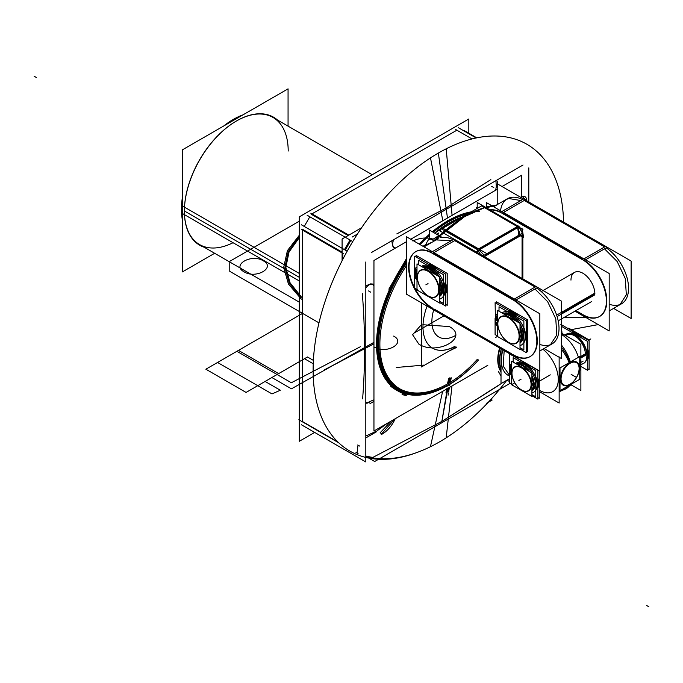 <?xml version="1.0" encoding="UTF-8"?>
<svg xmlns="http://www.w3.org/2000/svg" width="683" height="683" viewBox="0 0 683 683"><rect width="100%" height="100%" fill="white"/><g stroke="black" fill="none" stroke-linecap="round" stroke-linejoin="round"><path stroke-width="1.02" d="M288.064 126.133L288.064 88.841L182.352 149.867L182.352 271.928L214.658 253.282M406.496 241.688L373.951 260.488L373.951 431.016L487.824 365.268M410.765 239.229L497.77 188.995M502.039 186.536L521.633 175.224L521.633 197.848M447.604 385.212A100.41 57.97 -60 0 1 380.149 367.104A100.41 57.97 -60 0 1 406.496 260.257A100.41 57.97 -60 0 0 380.149 367.104A100.41 57.97 -60 0 0 447.604 385.212A100.41 57.97 -60 0 1 380.149 367.104A100.41 57.97 -60 0 1 406.496 260.257A100.41 57.97 120 0 0 380.149 367.104A100.41 57.97 120 0 0 447.604 385.212A100.41 57.97 -60 0 1 380.149 367.104A100.41 57.97 -60 0 1 406.496 260.257A100.41 57.97 120 0 0 377.289 353.563A100.41 57.97 120 0 0 421.3 394.475M425.697 237.957A100.41 57.97 -60 0 1 429.394 234.551A100.41 57.97 120 0 0 425.697 237.957A100.41 57.97 -60 0 1 429.394 234.551A100.41 57.97 -60 0 0 425.697 237.957A100.41 57.97 -60 0 1 429.394 234.551M447.792 221.13A100.41 57.97 -60 0 0 432.51 231.87A100.41 57.97 -60 0 1 447.792 221.13A100.41 57.97 120 0 0 432.51 231.87A100.41 57.97 -60 0 1 447.792 221.13A100.41 57.97 120 0 0 432.51 231.87A100.41 57.97 -60 0 1 470.365 212.353A100.41 57.97 120 0 0 447.792 221.13A100.41 57.97 120 0 1 479.697 211.457M447.792 222.154A99.163 57.252 120 0 0 433.253 232.305A99.163 57.252 -60 0 1 447.792 222.154A99.163 57.252 120 0 0 433.253 232.305A99.163 57.252 -60 0 1 447.792 222.154A99.163 57.252 -60 0 0 433.253 232.305A99.163 57.252 -60 0 1 467.411 214.061M429.394 235.609A99.163 57.252 -60 0 0 426.815 237.974A99.163 57.252 -60 0 1 429.394 235.609A99.163 57.252 120 0 0 426.815 237.974A99.163 57.252 -60 0 1 429.394 235.609A99.163 57.252 120 0 0 426.815 237.974A99.163 57.252 -60 0 1 429.394 235.609A99.189 57.261 120 0 0 426.79 237.966M406.496 261.521A99.163 57.252 -60 0 0 389.873 382.19A99.163 57.252 -60 0 1 406.496 261.521A99.163 57.252 120 0 0 389.873 382.19A99.163 57.252 -60 0 1 406.496 261.521A99.163 57.252 120 0 0 389.873 382.19A99.163 57.252 -60 0 1 406.496 261.521A99.189 57.261 120 0 0 391.957 384.367M338.683 442.763L298.838 419.763L338.683 442.763M365.815 456.355A175.642 101.408 120 0 0 506.76 380.303A175.642 101.408 120 0 1 365.815 456.355M355.997 452.445L358.088 453.649M452.197 219.747A99.189 57.261 120 0 0 433.244 232.297M452.078 215.376L446.221 148.809A177.11 102.254 120 0 0 313.932 353.034A177.11 102.254 120 0 0 417.74 452.206M452.334 218.372A100.871 58.243 120 0 0 432.305 231.75M429.394 234.26A100.871 58.243 120 0 0 419.311 244.164M406.496 259.933A100.871 58.243 120 0 0 380.627 369.494A100.871 58.243 120 0 0 452.334 382.77M451.984 385.963L446.221 437.453M402.082 394.637C413.471 397.122 399.282 393.237 390.616 386.177M388.84 289.131L406.206 259.062M447.783 220.285L447.852 220.746L447.783 220.285M447.843 385.613L447.314 386.057L447.843 385.613M442.627 391.368L430.486 446.537M443.378 387.944A100.871 58.243 120 0 0 469.46 369.179M471.253 211.841A100.871 58.243 120 0 0 443.378 223.546M442.823 220.72L430.486 157.884A177.11 102.254 120 0 1 563.552 222.052M452.667 219.252A100.077 57.773 120 0 0 433.142 232.237M429.394 235.473A100.077 57.773 120 0 0 420.105 244.625M406.496 261.461A100.077 57.773 120 0 0 378.006 354.016A100.077 57.773 120 0 0 421.812 394.415A100.077 57.773 120 0 0 452.667 382.352M421.556 394.45A100.41 57.97 120 0 0 445.478 386.399M468.658 213.344A100.077 57.773 120 0 0 443.779 224.383M468.828 133.253L468.828 118.979L299.316 216.844L299.316 441.286L314.667 432.424M302.578 421.599L302.578 230.12L302.578 421.599L302.578 230.12L302.578 421.599L337.837 441.961L302.578 421.599L302.578 230.12L302.578 421.599L337.837 441.961M304.242 226.432L309.817 216.784L304.242 226.432M472.03 138.948L456.876 130.197L311.969 213.856L456.876 130.197L311.969 213.856L456.876 130.197L311.969 213.856L456.876 130.197L472.03 138.948L455.723 129.531M299.316 280.978L184.495 214.684M184.47 214.675L181.55 212.985A73.405 42.38 120 0 1 182.352 197.618M243.011 114.855A73.405 42.38 120 0 0 223.708 125.996M299.316 273.456L181.55 205.463A73.405 42.38 120 0 0 182.352 219.909M184.495 215.111A73.901 42.67 -60 0 1 184.393 211.38A73.901 42.67 -60 0 1 236.642 120.874A73.901 42.67 -60 0 1 277.605 120.106M236.292 121.079A73.405 42.38 120 0 0 184.393 210.979A73.405 42.38 -60 0 1 236.292 121.079A73.405 42.38 -60 0 1 288.2 151.045A73.405 42.38 120 0 0 239.75 119.218M204.2 247.246A73.901 42.67 -60 0 1 184.393 211.38A73.901 42.67 -60 0 1 184.495 207.538M184.393 211.209A73.405 42.38 120 0 0 233.04 242.713A73.405 42.38 -60 0 1 184.393 211.209A73.405 42.38 120 0 0 233.04 242.713A73.405 42.38 -60 0 1 184.393 211.209A73.405 42.38 -60 0 0 233.04 242.713M507.042 380.141L509.612 381.626M368.718 458.062L374.685 461.512L510.295 383.214M446.281 391.999L446.733 392.247L441.85 421.394L446.733 392.264L447.365 391.368L446.733 392.247L446.281 391.999L446.853 388.618L446.281 391.999L446.733 392.247L446.281 391.999L446.853 388.618L446.281 391.999L446.733 392.247L441.85 421.394L502.466 382.779L441.85 421.394L502.466 382.779L441.85 421.394L372.841 457.414L441.85 421.394L499.034 385.152M301.34 424.732L365.815 461.956L365.815 261.982M301.34 224.758L347.16 251.207M358.003 445.128L357.038 453.042M302.578 229.317L342.089 252.129L302.578 229.317M342.781 253.333L342.781 259.395L342.781 253.333M362.349 293.613C365.2 330.333 365.285 365.414 362.613 398.855C365.285 365.414 365.2 330.333 362.349 293.613C365.2 330.333 365.285 365.414 362.613 398.855C365.285 365.414 365.2 330.333 362.349 293.613C365.2 330.333 365.285 365.414 362.613 398.855M301.425 229.454L343.242 253.598M310.816 213.19L348.817 235.131M345.248 250.106L350.823 240.459M350.02 239.998L344.445 249.645L350.02 239.998M311.269 214.257L348.117 235.533L311.269 214.257M307.119 215.222L352.735 241.56M458.549 127.798L476.179 137.975M371.595 252.445L523.016 165.021M357.422 234.038L352.172 237.069L357.422 234.038M490.855 179.603L446.067 208.016L396.84 233.876L446.067 208.016L490.855 179.603L446.067 208.016L490.855 179.603L446.067 208.016L396.84 233.876M464.329 130.658L476.794 137.846M528.804 167.881L528.804 201.989M521.633 196.875A7.684 4.439 -60 0 1 525.022 196.73A7.684 4.439 -60 0 1 526.602 200.717M496.515 187.765A7.684 4.439 120 0 0 496.481 180.346M342.089 239.016L342.089 260.744L342.089 239.016L361.563 227.772L342.089 239.016M373.473 285.451A22.283 12.866 120 0 0 373.951 285.537M372.047 284.333L373.951 285.417M395.542 248.023L393.656 246.913M369.947 403.662L373.951 401.348M373.951 399.794L369.076 401.886M381.268 434.576A22.283 12.866 120 0 0 395.201 418.747M391.308 420.993L380.132 432.809L381.771 433.756L394.723 419.021M376.444 431.793L366.045 437.794M365.815 436.036L375.846 431.443M393.169 246.332A7.684 4.439 -60 0 1 393.758 239.656M371.304 284.205A7.684 4.439 120 0 0 365.815 288.047M369.366 402.159A7.684 4.439 -60 0 1 365.815 403.149M448.586 387.927L447.937 391.794M446.622 389.062L445.973 392.93M447.399 391.35A2.459 0.973 -103.2 0 0 447.356 392.016A2.331 1.562 9.5 0 0 446.289 392.64A2.459 1.716 -141.7 0 1 446.272 391.999M490.94 399.376L492.119 400.059L486.637 403.226M359.617 446.059L357.738 444.975M444.983 386.587A98.241 56.723 120 0 0 478.561 359.924M449.303 223.776L447.22 222.573M447.22 383.001L449.243 384.17M427.08 306.086A46.623 26.919 120 0 0 455.091 346.366M406.496 261.905A99.248 57.304 120 0 0 378.416 353.726A99.248 57.304 120 0 0 422.077 393.536M456.722 347.314L448.919 351.122M421.454 336.873L421.454 317.569M455.843 347.596L455.237 348.108L455.843 347.596M448.637 378.963A2.459 1.699 -142 0 1 448.876 378.442A2.331 1.597 11.6 0 1 449.935 377.827A2.459 0.99 -102.8 0 0 449.764 378.314L448.654 378.937L447.98 382.224A2.459 1.699 -142 0 0 447.963 382.856A2.331 1.597 11.6 0 1 449.03 382.241A2.459 0.99 -102.8 0 1 449.09 381.584L449.738 378.305L449.064 381.601L449.738 378.305L448.654 378.937L447.98 382.224L449.064 381.601L447.98 382.224L448.654 378.937L449.738 378.305L448.654 378.937L447.98 382.224L449.064 381.601L449.738 378.305L448.654 378.937L447.98 382.224L449.064 381.601L449.738 378.305M450.208 377.93L449.405 381.848M448.56 378.886L447.749 382.804M421.454 302.842L421.454 366.976L456.124 346.964M454.98 346.307A46.683 26.953 -60 0 1 437.632 350.055A46.683 26.953 120 0 0 454.98 346.307A46.683 26.953 -60 0 1 437.632 350.055A46.683 26.953 -60 0 0 454.98 346.307A46.683 26.953 -60 0 1 437.632 350.055A46.683 26.953 -60 0 0 454.98 346.307M455.792 335.336A33.809 19.517 -60 0 1 433.705 309.911A33.809 19.517 120 0 0 455.792 335.336A33.809 19.517 -60 0 1 433.705 309.911A33.809 19.517 120 0 0 455.792 335.336A33.809 19.517 -60 0 1 433.705 309.911A33.809 19.517 -60 0 0 438.887 337.009L437.555 336.249M501.015 350.003A33.809 19.517 120 0 0 501.015 369.383M499.99 348.185A33.809 19.517 120 0 0 501.015 371.228A33.809 19.517 -60 0 1 499.99 348.185A33.809 19.517 120 0 0 501.015 371.228A33.809 19.517 -60 0 1 499.99 348.185A33.809 19.517 120 0 0 501.015 371.228M432.988 239.076C426.551 237.189 419.823 237.821 412.814 240.971M422.965 246.273L425.987 244.437L422.965 246.273M432.202 239.767L438.076 236.028M425.466 246.051A38.82 22.411 -120 0 1 428.514 239.742A3.5 2.783 -142.5 0 1 433.645 241.176M429.394 238.188L429.394 230.077L439.058 235.652M439.237 235.755L442.2 237.462M453.042 239.716A33.809 19.517 -120 0 0 440.953 237.693A33.809 19.517 -120 0 1 453.042 239.716A33.809 19.517 -120 0 0 440.953 237.693A33.809 19.517 60 0 1 453.042 239.716A33.809 19.517 -120 0 0 440.953 237.693L438.751 236.42L440.953 237.693A33.809 19.517 60 0 1 451.915 239.187M434.029 309.425A33.809 19.517 60 0 1 410.748 279.782A33.809 19.517 60 0 1 415.631 251.728A33.809 19.517 60 0 1 434.038 254.332M455.1 240.382L453.008 241.594M451.343 240.698L436.104 239.912L438.187 238.709M438.597 230.205L561.375 301.092L561.375 358.532L544.052 348.535M539.843 344.454A33.809 19.517 -120 0 0 558.959 326.585A33.809 19.517 -120 0 0 536.676 288.021A33.809 19.517 -120 0 1 558.959 326.585A33.809 19.517 -120 0 1 539.843 344.454A33.809 19.517 -120 0 0 558.959 326.585A33.809 19.517 -120 0 0 536.676 288.021A33.809 19.517 60 0 1 558.959 326.585A33.809 19.517 60 0 1 539.843 344.454A33.809 19.517 -120 0 0 558.959 326.585A33.809 19.517 -120 0 0 536.676 288.021A33.809 19.517 60 0 1 557.482 317.851A33.809 19.517 60 0 1 552.009 343.933M514.359 299.043L535.113 287.056L514.359 299.043L535.113 287.056L514.359 299.043L535.113 287.056L454.707 240.612L433.936 252.608M477.639 252.744L479.551 249.423L486.62 253.513L484.708 256.825M479.551 249.423L478.45 248.791L477.605 249.457L480.431 254.358M477.835 249.858L476.538 252.112M478.083 250.294L476.913 252.326L478.083 250.294M484.145 255.237L479.21 250.021L484.145 255.237M478.45 248.791L441.918 227.695L439.997 231.016M437.76 234.901L438.597 233.449M445.504 230.273L478.168 249.133L445.512 230.282M444.787 230.769L442.541 232.485M425.475 245.12L433.696 241.483A118.893 68.642 120 0 1 465.277 216.144A118.893 68.642 120 0 1 496.865 205.02L493.86 206.573M440.134 234.986L433.893 240.723L464.986 216.306L442.772 232.621M464.525 216.579L477.016 210.595M485.058 207.948L492.802 206.292M489.677 206.386L484.862 207.512L464.986 216.306M462.374 216.972A98.258 56.732 120 0 0 434.576 233.065M429.394 237.522A98.258 56.732 120 0 0 428.753 238.102M438.597 233.04A100.367 57.944 120 0 0 436.915 234.414A100.042 57.756 -60 0 1 438.597 233.014A100.042 57.756 -60 0 0 436.898 234.406A100.042 57.756 -60 0 1 438.597 233.014A100.042 57.756 -60 0 0 436.898 234.406A100.042 57.756 -60 0 1 438.597 233.014M425.902 244.676A100.367 57.944 120 0 0 423.887 246.811M460.982 217.775A98.241 56.723 120 0 0 448.876 223.529A98.241 56.723 120 0 0 442.114 227.815A98.241 56.723 120 0 1 448.876 223.529A98.241 56.723 120 0 0 442.114 227.815A98.241 56.723 120 0 1 448.876 223.529A98.241 56.723 120 0 0 442.114 227.815A98.241 56.723 120 0 1 448.876 223.529A98.241 56.723 120 0 1 460.982 217.775A98.241 56.723 120 0 0 448.876 223.529A98.241 56.723 120 0 1 460.982 217.775A98.241 56.723 120 0 0 448.876 223.529M441.67 228.131A98.241 56.723 120 0 0 438.708 230.273A98.241 56.723 120 0 1 441.67 228.131A98.241 56.723 120 0 0 438.708 230.273A98.241 56.723 120 0 1 441.67 228.131A98.241 56.723 120 0 0 438.708 230.273A98.241 56.723 120 0 1 441.67 228.131M438.597 230.35A98.241 56.723 120 0 0 434.892 233.244A98.241 56.723 120 0 1 438.597 230.35A98.241 56.723 120 0 0 434.892 233.244A98.241 56.723 120 0 1 438.597 230.35A98.241 56.723 120 0 0 434.892 233.244A98.241 56.723 120 0 1 438.597 230.35M406.496 265.619A98.241 56.723 120 0 0 400.229 389.097A98.241 56.723 120 0 0 453.708 381.549M399.649 388.755A98.241 56.723 120 0 0 448.185 383.556A98.241 56.723 -60 0 1 382.284 366.762A98.241 56.723 -60 0 1 406.496 263.245A98.241 56.723 120 0 0 399.06 388.422M476.751 208.665L476.375 207.581L476.563 208.776M477.204 208.4L477.204 202.467L485.596 207.316M486.185 207.649L492.05 211.081M490.249 210.04A33.809 19.517 60 0 1 503.584 214.18M524.646 200.239L522.555 201.442M520.89 200.546L508.801 198.522L505.642 199.76L507.734 198.557M507.341 198.787A33.809 19.517 60 0 1 521.462 199.035M486.407 207.111L486.407 202.603L609.185 273.49L609.185 330.931L574.958 311.166M500.852 212.114A33.809 19.517 -120 0 0 489.95 209.869A33.809 19.517 -120 0 1 500.852 212.114A33.809 19.517 -120 0 0 489.95 209.869A33.809 19.517 -120 0 1 500.852 212.114A33.809 19.517 -120 0 0 489.95 209.869M575.923 310.62L581.361 313.762L575.923 310.62M582.915 314.658A33.809 19.517 -120 0 0 606.811 301.758A33.809 19.517 -120 0 0 584.486 260.411A33.809 19.517 -120 0 1 606.811 301.758A33.809 19.517 -120 0 1 582.915 314.658A33.809 19.517 -120 0 0 606.811 301.758A33.809 19.517 -120 0 0 584.486 260.411A33.809 19.517 -120 0 1 606.811 301.758A33.809 19.517 -120 0 1 582.915 314.658A33.809 19.517 -120 0 0 606.811 301.758A33.809 19.517 -120 0 0 584.486 260.411M582.923 259.455L502.517 213.011L582.923 259.455M570.971 280.15A16.904 9.758 60 0 1 582.923 273.26A16.904 9.758 60 0 1 594.876 293.963L561.375 313.301L594.876 293.963A16.904 9.758 60 0 0 582.923 273.26A16.904 9.758 60 0 0 570.971 280.15A16.904 9.758 60 0 1 582.923 273.26A16.904 9.758 60 0 1 594.876 293.963L561.375 313.301L594.876 293.963A16.904 9.758 60 0 0 582.923 273.26A16.904 9.758 60 0 0 570.971 280.15M585.51 259.822L606.7 247.588M584.102 260.633L500.477 212.328M501.868 211.525L523.076 199.282M503.473 212.456L524.254 200.461L604.66 246.913L583.905 258.891L604.66 246.913L524.254 200.461L503.473 212.456L524.254 200.461L604.66 246.913L524.254 200.461L503.473 212.456L524.254 200.461L604.66 246.913L583.905 258.891L604.66 246.913L524.254 200.461M497.77 204.311L497.77 184.069L631.118 261.06L631.118 318.5L613.599 308.383M522.58 199.564A33.809 19.517 -120 0 0 500.545 210.765A33.809 19.517 60 0 1 522.58 199.564A33.809 19.517 -120 0 0 500.545 210.765A33.809 19.517 -120 0 1 522.58 199.564A33.809 19.517 -120 0 0 500.545 210.765M609.185 304.225A33.809 19.517 -120 0 0 628.505 286.553A33.809 19.517 -120 0 0 606.214 247.869A33.809 19.517 -120 0 1 628.505 286.553A33.809 19.517 -120 0 1 609.185 304.225A33.809 19.517 -120 0 0 628.505 286.553A33.809 19.517 -120 0 0 606.214 247.869A33.809 19.517 60 0 1 628.505 286.553A33.809 19.517 60 0 1 609.185 304.225A33.809 19.517 -120 0 0 628.505 286.553A33.809 19.517 -120 0 0 606.214 247.869A33.809 19.517 60 0 1 627.028 277.699A33.809 19.517 60 0 1 621.556 303.79M575.487 310.867L584.085 315.836M580.994 258.891A33.809 19.517 60 0 1 604.276 288.533A33.809 19.517 60 0 1 599.392 316.588A33.809 19.517 60 0 1 580.977 313.984M621.948 303.559L619.857 304.763L626.32 294.808L625.329 278.681L617.193 261.538L604.515 248.851M602.961 247.886L605.053 246.683M422.879 267.104A16.904 9.758 60 0 1 438.879 276.487A16.904 9.758 60 0 0 422.879 267.104M439.596 277.733A16.904 9.758 60 0 1 442.738 289.763A16.904 9.758 60 0 0 439.596 277.733M414.982 276.325L414.666 273.149L416.997 274.498M415.29 273.149L416.997 274.131L415.29 273.149M414.692 271.885L414.692 256.202L445.828 274.182L445.828 306.129L439.596 302.526M414.692 271.911L414.692 273.132M414.692 273.166L414.692 288.149L416.997 289.481M415.29 273.507L415.29 275.454L415.29 273.507M415.29 275.787A3.193 1.844 -120 0 0 416.997 279.296A3.193 1.844 -120 0 1 415.29 275.787A3.193 1.844 -120 0 0 416.997 279.296A3.193 1.844 -120 0 1 415.29 275.787A3.193 1.844 -120 0 0 416.997 279.296A3.193 1.844 -120 0 1 415.29 275.787M443.463 296.379A18.782 10.843 -120 0 0 443.463 281.2A18.782 10.843 -120 0 1 443.463 296.379A18.782 10.843 -120 0 0 443.463 281.2A18.782 10.843 -120 0 1 443.463 296.379A18.782 10.843 -120 0 0 443.463 281.2A18.782 10.843 -120 0 1 443.463 296.379M437.111 270.997A18.782 10.843 -120 0 0 426.73 265.004A18.782 10.843 -120 0 1 437.111 270.997A18.782 10.843 -120 0 0 426.73 265.004A18.782 10.843 -120 0 1 437.111 270.997A18.782 10.843 -120 0 0 426.73 265.004A18.782 10.843 -120 0 1 437.111 270.997M415.956 267.796A3.193 1.844 -120 0 1 416.997 267.719A3.193 1.844 -120 0 0 415.29 269.264A3.193 1.844 -120 0 1 415.81 267.898M415.29 269.648L415.29 271.894L416.997 272.876L415.29 271.894L415.29 269.648L415.29 271.894L416.997 272.876L415.29 271.894L416.997 272.876L415.29 271.894L415.29 269.648M416.613 269.298A1.597 0.922 -120 0 0 416.997 271.382A1.597 0.922 60 0 1 416.425 269.913A1.597 0.922 60 0 1 416.997 269.111A1.597 0.922 -120 0 0 416.758 269.179M416.613 275.821A1.597 0.922 -120 0 0 416.997 277.904A1.597 0.922 60 0 1 416.425 276.436A1.597 0.922 60 0 1 416.997 275.633A1.597 0.922 -120 0 0 416.758 275.71M416.937 278.348A1.597 0.922 60 0 0 416.997 278.399A1.597 0.922 60 0 1 416.16 277.008A1.597 0.922 60 0 1 416.442 275.889A1.597 0.922 60 0 1 416.997 275.855A1.597 0.922 60 0 0 416.937 275.838M416.075 257.004L416.075 255.408L447.211 273.379L447.211 305.327L445.828 304.533M445.828 293.664A18.782 10.843 -120 0 0 445.828 283.454A18.782 10.843 60 0 1 445.828 293.664A18.782 10.843 -120 0 0 445.828 283.454A18.782 10.843 60 0 1 445.828 293.664A18.782 10.843 -120 0 0 445.828 283.454A18.782 10.843 -120 0 1 445.828 293.664M437.923 269.614A18.782 10.843 -120 0 0 428.676 264.278A18.782 10.843 60 0 1 437.923 269.614A18.782 10.843 -120 0 0 428.676 264.278A18.782 10.843 60 0 1 437.923 269.614A18.782 10.843 -120 0 0 428.676 264.278A18.782 10.843 -120 0 1 437.923 269.614M416.937 271.825A1.597 0.922 60 0 0 416.997 271.877A1.597 0.922 60 0 1 416.16 270.485A1.597 0.922 60 0 1 416.442 269.358A1.597 0.922 60 0 1 416.997 269.333A1.597 0.922 60 0 0 416.937 269.315M442.738 288.03A16.904 9.758 60 0 1 439.75 296.328A16.904 9.758 60 0 0 442.738 288.03M406.496 236.77L539.843 313.753L539.843 371.193L406.496 294.211L406.496 236.77M513.385 299.606L432.979 253.162L513.385 299.606M431.306 252.266A33.809 19.517 -120 0 0 410.953 257.286A33.809 19.517 -120 0 0 414.692 288.004A33.809 19.517 -120 0 1 410.953 257.286A33.809 19.517 -120 0 1 431.306 252.266A33.809 19.517 -120 0 0 410.953 257.286A33.809 19.517 -120 0 0 414.692 288.004A33.809 19.517 -120 0 1 410.953 257.286A33.809 19.517 -120 0 1 431.306 252.266A33.809 19.517 -120 0 0 410.953 257.286A33.809 19.517 -120 0 0 414.692 288.004M414.803 288.217A33.809 19.517 -120 0 0 432.962 308.357A33.809 19.517 -120 0 1 414.803 288.217A33.809 19.517 -120 0 0 432.962 308.357A33.809 19.517 -120 0 1 414.803 288.217A33.809 19.517 -120 0 0 432.962 308.357M434.414 309.194L511.823 353.914L434.414 309.194M513.368 354.801A33.809 19.517 -120 0 0 537.273 341.91A33.809 19.517 -120 0 0 514.939 300.563A33.809 19.517 -120 0 1 537.273 341.91A33.809 19.517 -120 0 1 513.368 354.801A33.809 19.517 -120 0 0 537.273 341.91A33.809 19.517 -120 0 0 514.939 300.563A33.809 19.517 -120 0 1 537.273 341.91A33.809 19.517 -120 0 1 513.368 354.801A33.809 19.517 -120 0 0 537.273 341.91A33.809 19.517 -120 0 0 514.939 300.563M537.162 287.739L515.972 299.974M453.538 239.434L432.322 251.677M514.555 300.785L430.93 252.479M535.113 287.056L454.707 240.612M511.447 299.043A33.809 19.517 60 0 1 534.729 328.677A33.809 19.517 60 0 1 529.846 356.731A33.809 19.517 60 0 1 511.439 354.136M552.402 343.711L550.319 344.915L556.782 334.96L555.783 318.833L547.655 301.69L534.977 288.994M533.423 288.038L535.506 286.834M430.922 307.683L514.547 355.988M594.85 294.817L557.55 316.349M503.286 313.548A16.904 9.758 60 0 1 519.285 322.939A16.904 9.758 60 0 0 503.286 313.548A16.904 9.758 60 0 1 519.285 322.939M520.011 324.186A16.904 9.758 60 0 1 523.144 336.215A16.904 9.758 60 0 0 520.011 324.186A16.904 9.758 60 0 1 523.144 336.215M594.85 293.084L557.089 314.88M523.144 334.482A16.904 9.758 60 0 1 520.156 342.772A16.904 9.758 60 0 0 523.144 334.482A16.904 9.758 60 0 1 520.156 342.772M496.165 318.97L495.081 319.593L495.098 334.593L497.403 335.925M497.403 320.942L495.081 319.593M495.704 319.593L497.403 320.575L495.704 319.593M496.49 303.448L496.49 301.852L527.617 319.832L527.609 351.779L526.234 350.985M526.234 340.108A18.791 10.843 -120 0 0 526.234 329.906A18.791 10.843 60 0 1 526.234 340.108A18.791 10.843 -120 0 0 526.234 329.906A18.791 10.843 60 0 1 526.234 340.108A18.791 10.843 -120 0 0 526.234 329.906A18.791 10.843 -120 0 1 526.234 340.108M518.337 316.067A18.791 10.843 -120 0 0 509.091 310.722A18.791 10.843 60 0 1 518.337 316.067A18.791 10.843 -120 0 0 509.091 310.722A18.791 10.843 60 0 1 518.337 316.067A18.791 10.843 -120 0 0 509.091 310.722A18.791 10.843 -120 0 1 518.337 316.067M497.344 324.792A1.597 0.922 60 0 0 497.403 324.843A1.597 0.922 60 0 1 496.567 323.452A1.597 0.922 60 0 1 496.848 322.333A1.597 0.922 60 0 1 497.403 322.299A1.597 0.922 60 0 0 497.344 322.282M497.019 322.265A1.597 0.922 -120 0 0 497.403 324.348A1.597 0.922 60 0 1 496.831 322.88A1.597 0.922 60 0 1 497.403 322.077A1.597 0.922 -120 0 0 497.164 322.145M495.388 318.158L495.107 302.646L526.243 320.634L526.234 352.573L520.002 348.979M495.107 318.355L495.098 319.576M495.704 319.951L495.704 321.889L495.704 319.951M495.704 322.231A3.193 1.844 -120 0 0 497.403 325.74A3.193 1.844 -120 0 1 495.704 322.231A3.193 1.844 -120 0 0 497.403 325.74A3.193 1.844 -120 0 1 495.704 322.231A3.193 1.844 -120 0 0 497.403 325.74A3.193 1.844 -120 0 1 495.704 322.231M523.87 342.823A18.791 10.843 -120 0 0 523.878 327.652A18.791 10.843 -120 0 1 523.87 342.823A18.791 10.843 -120 0 0 523.878 327.652A18.791 10.843 -120 0 1 523.87 342.823A18.791 10.843 -120 0 0 523.878 327.652A18.791 10.843 -120 0 1 523.87 342.823M517.518 317.45A18.791 10.843 -120 0 0 507.145 311.457A18.791 10.843 -120 0 1 517.518 317.45A18.791 10.843 -120 0 0 507.145 311.457A18.791 10.843 -120 0 1 517.518 317.45A18.791 10.843 -120 0 0 507.145 311.457A18.791 10.843 -120 0 1 517.518 317.45M496.362 314.24A3.193 1.844 -120 0 1 497.403 314.163A3.193 1.844 -120 0 0 495.704 315.7A3.193 1.844 -120 0 1 496.217 314.342M495.704 316.084L495.704 318.338L497.403 319.32L495.704 318.338L495.704 316.084L495.704 318.338L497.403 319.32L495.704 318.338L497.403 319.32L495.704 318.338L495.704 316.084M497.019 315.742A1.597 0.922 -120 0 0 497.403 317.826A1.597 0.922 60 0 1 496.831 316.357A1.597 0.922 60 0 1 497.403 315.555A1.597 0.922 -120 0 0 497.164 315.623M497.344 318.269A1.597 0.922 60 0 0 497.403 318.321A1.597 0.922 60 0 1 496.567 316.929A1.597 0.922 60 0 1 496.848 315.802A1.597 0.922 60 0 1 497.403 315.777A1.597 0.922 60 0 0 497.344 315.759M499.017 311.226L499.017 306.761L523.878 321.121L523.87 349.884L520.002 347.647M520.105 342.832A16.904 9.758 -120 0 0 523.4 335.225A16.904 9.758 -120 0 0 520.011 323.64A16.904 9.758 60 0 1 523.4 335.225A16.904 9.758 60 0 1 520.105 342.832A16.904 9.758 -120 0 0 523.4 335.225L522.188 335.925L523.4 335.225A16.904 9.758 60 0 1 520.105 342.832A16.904 9.758 60 0 0 523.4 335.225A16.904 9.758 -120 0 0 520.011 323.64A16.904 9.758 60 0 1 523.4 335.225A16.904 9.758 -120 0 0 520.011 323.64A16.904 9.758 60 0 1 523.4 335.225A16.904 9.758 60 0 1 520.105 342.832M519.763 323.213A16.904 9.758 -120 0 0 503.209 313.565A16.904 9.758 60 0 1 519.763 323.213A16.904 9.758 -120 0 0 503.209 313.565A16.904 9.758 60 0 1 519.763 323.213A16.904 9.758 -120 0 0 503.209 313.565A16.904 9.758 60 0 1 519.763 323.213M523.682 334.166L522.145 335.054M521.411 335.481A16.904 9.758 60 0 1 520.002 342.072M520.002 342.345A16.904 9.758 -120 0 0 521.744 336.181A16.904 9.758 -120 0 0 520.011 328.011A16.904 9.758 60 0 1 521.744 336.181A16.904 9.758 60 0 1 520.002 342.345A16.904 9.758 -120 0 0 521.744 336.181A16.904 9.758 60 0 1 520.002 342.345A16.904 9.758 60 0 0 521.744 336.181A16.904 9.758 -120 0 0 520.011 328.011A16.904 9.758 60 0 1 521.744 336.181A16.904 9.758 -120 0 0 520.011 328.011A16.904 9.758 60 0 1 521.744 336.181A16.904 9.758 60 0 1 520.002 342.345M523.682 335.899L522.171 336.77M503.866 314.035A16.904 9.758 60 0 1 515.102 320.523M520.011 329.001A16.904 9.758 60 0 1 521.411 337.214M515.964 321.019A16.904 9.758 -120 0 0 503.627 313.89A16.904 9.758 60 0 1 515.964 321.019A16.904 9.758 -120 0 0 503.627 313.89A16.904 9.758 60 0 1 515.964 321.019A16.904 9.758 -120 0 0 503.627 313.89A16.904 9.758 60 0 1 515.964 321.019M503.098 313.591A17.212 9.938 60 0 1 516.929 321.582M520.011 326.892A17.212 9.938 60 0 1 522.162 337.052L521.718 337.035M521.419 337.026L520.002 336.975M497.856 324.664A15.052 8.691 60 0 1 497.839 323.887A15.052 8.691 60 0 1 508.818 317.936A15.052 8.691 60 0 1 519.106 336.941M521.428 336.181L520.002 336.181L521.428 336.181M508.707 342.448A15.367 8.87 -120 0 0 519.575 336.181A15.367 8.87 -120 0 0 508.707 317.356A15.367 8.87 -120 0 0 497.839 323.631A15.367 8.87 -120 0 0 508.596 342.388M520.002 342.943A17.212 9.938 60 0 0 522.162 335.285L520.002 335.362M519.106 335.396A15.052 8.691 60 0 1 508.485 342.32A15.052 8.691 60 0 1 497.839 323.887A15.052 8.691 60 0 1 497.864 323.119M520.011 323.358L520.002 349.508L497.403 336.454L497.403 310.304L520.011 323.358M519.575 336.181A15.367 8.87 -120 0 0 508.707 317.356A15.367 8.87 -120 0 0 497.839 323.631A15.367 8.87 -120 0 0 508.698 342.448A15.367 8.87 -120 0 0 519.575 336.181A15.367 8.87 -120 0 0 508.707 317.356A15.367 8.87 -120 0 0 497.839 323.631A15.367 8.87 -120 0 0 508.698 342.448A15.367 8.87 -120 0 0 519.575 336.181A15.367 8.87 -120 0 0 503.277 315.905A15.367 8.87 -120 0 0 503.269 337.633A15.367 8.87 -120 0 0 519.575 336.181A15.367 8.87 -120 0 0 508.707 317.356A15.367 8.87 -120 0 0 497.839 323.631A15.367 8.87 -120 0 0 508.698 342.448A15.367 8.87 -120 0 0 519.575 336.181A15.367 8.87 -120 0 0 508.707 317.356A15.367 8.87 -120 0 0 497.839 323.631A15.367 8.87 -120 0 0 508.698 342.448A15.367 8.87 -120 0 0 519.575 336.181M495.081 318.338L497.403 319.687M495.388 315.52L495.388 318.876M495.414 316.255A3.193 1.844 60 0 1 496.054 314.419A3.193 1.844 60 0 1 497.403 314.453A4.815 2.775 60 0 1 497.335 314.385M501.954 312.925A18.791 10.843 60 0 1 502.62 312.481A18.791 10.843 60 0 1 521.411 323.324A18.791 10.843 60 0 1 521.411 345.017A18.791 10.843 60 0 1 520.002 345.615M497.335 326.158A4.815 2.775 60 0 1 497.403 326.192A3.193 1.844 60 0 1 495.414 322.06M495.388 319.413L495.388 322.769M416.929 279.714A4.815 2.775 60 0 1 416.997 279.748A3.193 1.844 60 0 1 414.999 275.616M421.539 266.481A18.782 10.843 60 0 1 422.214 266.037A18.782 10.843 60 0 1 441.005 276.88A18.782 10.843 60 0 1 441.005 298.573A18.782 10.843 60 0 1 439.596 299.171M414.999 269.811A3.193 1.844 60 0 1 415.64 267.975A3.193 1.844 60 0 1 416.997 268.009A4.815 2.775 60 0 1 416.929 267.941M414.982 269.085L414.982 272.44M414.982 271.714L416.997 273.243M418.602 264.782L418.602 260.317L443.463 274.668L443.463 303.44L439.596 301.203M439.698 296.388A16.904 9.758 -120 0 0 442.985 288.772A16.904 9.758 -120 0 0 439.596 277.187A16.904 9.758 60 0 1 442.985 288.772A16.904 9.758 60 0 1 439.698 296.388A16.904 9.758 -120 0 0 442.985 288.772L441.773 289.472L442.985 288.772A16.904 9.758 60 0 1 439.698 296.388A16.904 9.758 60 0 0 442.985 288.772A16.904 9.758 -120 0 0 439.596 277.187A16.904 9.758 60 0 1 442.985 288.772A16.904 9.758 -120 0 0 439.596 277.187A16.904 9.758 60 0 1 442.985 288.772A16.904 9.758 60 0 1 439.698 296.388L439.801 296.337M439.348 276.76A16.904 9.758 -120 0 0 422.803 267.121A16.904 9.758 60 0 1 439.348 276.76A16.904 9.758 -120 0 0 422.803 267.121A16.904 9.758 60 0 1 439.348 276.76A16.904 9.758 -120 0 0 422.803 267.121A16.904 9.758 60 0 1 439.348 276.76M443.276 287.714L441.739 288.602M441.005 289.029A16.904 9.758 60 0 1 439.596 295.628M439.596 295.893A16.904 9.758 -120 0 0 441.338 289.729A16.904 9.758 -120 0 0 439.596 281.558A16.904 9.758 60 0 1 441.338 289.729A16.904 9.758 60 0 1 439.596 295.893A16.904 9.758 -120 0 0 441.338 289.729A16.904 9.758 60 0 1 439.596 295.893A16.904 9.758 60 0 0 441.338 289.729A16.904 9.758 -120 0 0 439.596 281.558A16.904 9.758 60 0 1 441.338 289.729A16.904 9.758 -120 0 0 439.596 281.558A16.904 9.758 60 0 1 441.338 289.729A16.904 9.758 60 0 1 439.596 295.893M443.276 289.447L441.764 290.318M423.451 267.582A16.904 9.758 60 0 1 434.687 274.071M439.596 282.549A16.904 9.758 60 0 1 441.005 290.762M435.549 274.566A16.904 9.758 -120 0 0 423.212 267.446A16.904 9.758 60 0 1 435.549 274.566A16.904 9.758 -120 0 0 423.212 267.446A16.904 9.758 60 0 1 435.549 274.566A16.904 9.758 -120 0 0 423.212 267.446A16.904 9.758 60 0 1 435.549 274.566M422.683 267.138A17.212 9.938 60 0 1 436.522 275.129M439.596 280.448A17.212 9.938 60 0 1 441.756 290.599L441.312 290.582M441.013 290.574L439.596 290.523M417.45 278.22A15.052 8.691 60 0 1 417.433 277.435A15.052 8.691 60 0 1 428.412 271.493A15.052 8.691 60 0 1 438.699 290.488M441.022 289.729L439.596 289.729L441.022 289.729M428.301 296.004A15.367 8.87 -120 0 0 439.16 289.729A15.367 8.87 -120 0 0 428.301 270.912A15.367 8.87 -120 0 0 417.433 277.187A15.367 8.87 -120 0 0 428.19 295.935M439.596 296.499A17.212 9.938 60 0 0 441.756 288.832L439.596 288.909M438.699 288.943A15.052 8.691 60 0 1 428.079 295.876A15.052 8.691 60 0 1 417.433 277.435A15.052 8.691 60 0 1 417.45 276.675M439.596 276.905L439.596 303.056L416.997 290.01L416.997 263.86L439.596 276.905M439.16 289.729A15.367 8.87 -120 0 0 428.301 270.912A15.367 8.87 -120 0 0 417.433 277.187A15.367 8.87 -120 0 0 428.301 296.004A15.367 8.87 -120 0 0 439.16 289.729A15.367 8.87 -120 0 0 428.301 270.912A15.367 8.87 -120 0 0 417.433 277.187A15.367 8.87 -120 0 0 428.301 296.004A15.367 8.87 -120 0 0 439.16 289.729A15.367 8.87 -120 0 0 422.862 269.452A15.367 8.87 -120 0 0 422.862 291.189A15.367 8.87 -120 0 0 439.16 289.729A15.367 8.87 -120 0 0 428.301 270.912A15.367 8.87 -120 0 0 417.433 277.187A15.367 8.87 -120 0 0 428.301 296.004A15.367 8.87 -120 0 0 439.16 289.729A15.367 8.87 -120 0 0 428.301 270.912A15.367 8.87 -120 0 0 417.433 277.187A15.367 8.87 -120 0 0 428.301 296.004A15.367 8.87 -120 0 0 439.16 289.729M563.193 334.824A30.735 17.741 120 0 0 561.375 334.559A30.735 17.741 120 0 1 563.193 334.824M570.655 383.803A12.772 7.376 120 0 1 561.059 378.937A12.772 7.376 120 0 1 570.655 362.989A30.735 18.825 -116.8 0 0 561.375 344.958M570.109 384.845A30.735 16.597 57 0 1 567.069 388.081L559.146 391.752L565.686 388.926A30.735 17.741 -120 0 0 569.485 385.212A30.735 17.741 60 0 1 565.686 388.926L572.755 383.325M546.169 392.768A26.62 15.367 -120 0 0 558.199 377.443A26.62 15.367 -120 0 0 542.891 349.201A26.62 15.367 60 0 1 558.199 381.396A26.62 15.367 60 0 1 539.459 390.317A26.62 15.367 -120 0 0 558.199 381.396A26.62 15.367 -120 0 0 542.891 349.201A26.62 15.367 60 0 1 558.199 381.396A26.62 15.367 60 0 1 539.459 390.317A26.62 15.367 60 0 0 558.199 381.396A26.62 15.367 60 0 0 542.891 349.201A26.62 15.367 60 0 1 558.199 381.396A26.62 15.367 60 0 1 539.459 390.317M561.375 347.092A30.735 17.741 60 0 1 569.759 362.306A30.735 17.741 -120 0 0 561.375 347.092A30.735 17.741 60 0 1 569.759 362.306A30.735 17.741 -120 0 0 561.375 347.092A30.735 17.741 60 0 1 569.759 362.306A30.735 17.741 60 0 0 561.375 347.092A30.735 17.741 -120 0 1 570.092 363.296A30.735 17.741 -120 0 0 561.375 347.092M569.878 362.664A13.395 7.735 120 0 0 560.41 379.074A13.395 7.735 120 0 0 569.878 384.546A13.395 7.735 120 0 0 579.355 368.137A13.395 7.735 120 0 0 569.878 362.664A13.395 7.735 -60 0 1 579.355 368.137A13.395 7.735 -60 0 1 569.878 384.546A13.395 7.735 -60 0 1 560.41 379.074A13.395 7.735 -60 0 1 569.878 362.664A13.395 7.735 120 0 0 560.41 379.074A13.395 7.735 120 0 0 569.878 384.546A13.395 7.735 120 0 0 579.355 368.137A13.395 7.735 120 0 0 569.878 362.664A13.395 7.735 -60 0 1 579.355 368.137A13.395 7.735 -60 0 1 569.878 384.546A13.395 7.735 120 0 0 578.083 363.399A13.395 7.735 120 0 0 561.674 372.875A13.395 7.735 120 0 0 569.878 384.546A13.395 7.735 -60 0 1 560.41 379.074A13.395 7.735 -60 0 1 569.878 362.664A13.395 7.735 120 0 1 579.355 368.137A13.395 7.735 120 0 1 569.878 384.546A13.395 7.735 -60 0 1 560.41 379.074A13.395 7.735 -60 0 1 569.878 362.664M539.271 391.564L559.146 403.038L559.146 356.876M499.606 347.963A33.996 19.628 120 0 0 501.015 371.791M509.612 375.496L503.226 366.114L504.174 350.601M509.612 378.655L501.015 383.615L501.015 348.774M509.612 376.034A32.374 18.689 -60 0 1 502.936 349.884A32.374 18.689 120 0 0 509.612 376.034A32.374 18.689 -60 0 1 502.936 349.884A32.374 18.689 -60 0 0 509.612 376.034A32.374 18.689 -60 0 1 502.936 349.884M580.524 356.611L585.399 353.794L580.524 356.611M580.755 358.054L585.399 355.373L580.755 358.054M509.842 372.175L509.535 369.332L511.576 370.51M510.158 369.332L511.576 370.152L510.158 369.332M509.612 368.009L509.612 353.948L537.888 370.271L537.888 399.145L531.912 395.696M509.612 368.103L509.612 369.29M509.612 369.383L509.612 382.821L511.576 383.948M510.158 369.691L510.158 371.296L510.158 369.691M510.158 371.629A3.193 1.844 -120 0 0 511.576 374.873A3.193 1.844 -120 0 1 510.158 371.629A3.193 1.844 -120 0 0 511.576 374.873A3.193 1.844 -120 0 1 510.158 371.629A3.193 1.844 -120 0 0 511.576 374.873A3.193 1.844 -120 0 1 510.158 371.629M535.779 390.334A16.99 9.81 -120 0 0 535.779 376.649A16.99 9.81 -120 0 1 535.779 390.334A16.99 9.81 -120 0 0 535.779 376.649A16.99 9.81 -120 0 1 535.779 390.334A16.99 9.81 -120 0 0 535.779 376.649A16.99 9.81 -120 0 1 535.779 390.334M529.94 367.309A16.99 9.81 -120 0 0 520.736 361.99A16.99 9.81 -120 0 1 529.94 367.309A16.99 9.81 -120 0 0 520.736 361.99A16.99 9.81 -120 0 1 529.94 367.309A16.99 9.81 -120 0 0 520.736 361.99A16.99 9.81 -120 0 1 529.94 367.309M510.816 364.295A3.193 1.844 -120 0 1 511.576 364.159A3.193 1.844 -120 0 0 510.158 365.764A3.193 1.844 -120 0 1 510.671 364.398M510.158 366.148L510.158 368.06L511.576 368.88L510.158 368.06L510.158 366.148L510.158 368.06L511.576 368.88L510.158 368.06L511.576 368.88L510.158 368.06L510.158 366.148M511.473 365.798A1.597 0.922 -120 0 0 511.576 367.454A1.597 0.922 60 0 1 511.576 365.712A1.597 0.922 -120 0 0 511.576 367.454A1.597 0.922 60 0 1 511.576 365.712A1.597 0.922 60 0 0 511.576 367.454A1.597 0.922 60 0 1 511.576 365.712M511.473 371.672A1.597 0.922 -120 0 0 511.576 373.319A1.597 0.922 60 0 1 511.576 371.578A1.597 0.922 -120 0 0 511.576 373.319A1.597 0.922 60 0 1 511.576 371.578A1.597 0.922 60 0 0 511.576 373.319A1.597 0.922 60 0 1 511.576 371.578M511.576 373.968A1.597 0.922 60 0 1 511.302 371.731A1.597 0.922 60 0 1 511.576 371.663M537.888 397.557L539.271 398.351L539.271 370.86M537.888 388.2A16.99 9.81 -120 0 0 537.888 378.032A16.99 9.81 60 0 1 537.888 388.2A16.99 9.81 -120 0 0 537.888 378.032A16.99 9.81 60 0 1 537.888 388.2A16.99 9.81 -120 0 0 537.888 378.032A16.99 9.81 -120 0 1 537.888 388.2M531.254 366.438A16.99 9.81 -120 0 0 530.785 365.968A16.99 9.81 60 0 1 531.254 366.438A16.99 9.81 -120 0 0 530.785 365.968A16.99 9.81 60 0 1 531.254 366.438A16.99 9.81 -120 0 0 530.785 365.968A16.99 9.81 -120 0 1 531.254 366.438M522.64 361.264A16.99 9.81 -120 0 0 522.179 361.205A16.99 9.81 60 0 1 522.64 361.264A16.99 9.81 -120 0 0 522.179 361.205A16.99 9.81 60 0 1 522.64 361.264A16.99 9.81 -120 0 0 522.179 361.205A16.99 9.81 -120 0 1 522.64 361.264M511.576 368.094A1.597 0.922 60 0 1 511.302 365.857A1.597 0.922 60 0 1 511.576 365.789M511.576 375.351A3.193 1.844 60 0 1 509.868 371.467M515.674 363.535A16.99 9.81 60 0 1 516.527 362.929A16.99 9.81 60 0 1 533.517 372.739A16.99 9.81 60 0 1 533.517 392.349A16.99 9.81 60 0 1 531.912 392.981M509.868 366.31A3.193 1.844 60 0 1 510.508 364.474A3.193 1.844 60 0 1 511.576 364.406M509.842 365.584L509.842 368.598M509.842 367.881L511.576 369.238M531.912 394.595L535.779 396.832L535.779 370.681L513.181 357.627L513.181 362.101M532.296 390.463A15.367 8.87 60 0 0 535.352 383.505A15.367 8.87 60 0 1 532.296 390.463A15.367 8.87 60 0 0 535.352 383.505A15.367 8.87 60 0 0 528.727 368.128A15.367 8.87 60 0 0 516.929 363.851A15.367 8.87 60 0 1 528.727 368.128A15.367 8.87 60 0 1 535.352 383.505L534.132 384.205L535.352 383.505A15.367 8.87 60 0 0 528.727 368.128A15.367 8.87 60 0 0 516.929 363.851A15.367 8.87 60 0 1 528.727 368.128A15.367 8.87 60 0 1 535.352 383.505L534.132 384.205L535.352 383.505A15.367 8.87 60 0 0 528.727 368.128A15.367 8.87 60 0 0 516.929 363.851A15.367 8.87 60 0 1 528.727 368.128A15.367 8.87 60 0 1 535.352 383.505A15.367 8.87 60 0 1 532.296 390.463A15.367 8.87 60 0 0 535.352 383.505A15.367 8.87 60 0 1 532.381 390.403M531.912 390.095A15.367 8.87 -120 0 0 533.363 383.837M534.106 383.411L535.643 382.523M531.912 390.317A15.367 8.87 -120 0 0 533.696 384.461A15.367 8.87 -120 0 0 531.912 376.546A15.367 8.87 60 0 1 533.696 384.461A15.367 8.87 60 0 1 531.912 390.317A15.367 8.87 -120 0 0 533.696 384.461A15.367 8.87 60 0 1 531.912 390.317A15.367 8.87 60 0 0 533.696 384.461A15.367 8.87 -120 0 0 531.912 376.546A15.367 8.87 60 0 1 533.696 384.461A15.367 8.87 -120 0 0 531.912 376.546A15.367 8.87 60 0 1 533.696 384.461A15.367 8.87 60 0 1 531.912 390.317M534.132 384.973L535.643 384.102M533.363 385.417A15.367 8.87 -120 0 0 531.912 377.486M527.942 370.621A15.367 8.87 -120 0 0 517.099 364.363M528.762 371.1A15.367 8.87 -120 0 0 516.903 364.244A15.367 8.87 60 0 1 528.762 371.1A15.367 8.87 -120 0 0 516.903 364.244A15.367 8.87 60 0 1 528.762 371.1A15.367 8.87 -120 0 0 516.903 364.244A15.367 8.87 60 0 1 528.762 371.1M511.985 372.739A13.515 7.803 -120 0 0 511.968 373.422A13.515 7.803 -120 0 1 521.821 368.077A13.515 7.803 -120 0 1 531.067 385.144L533.372 385.221M533.679 385.238L534.115 385.246A15.675 9.05 -120 0 0 531.912 375.488M531.912 390.864A15.675 9.05 -120 0 0 534.115 383.641L531.067 383.752A13.515 7.803 -120 0 1 521.522 389.976A13.515 7.803 -120 0 1 511.968 373.422A13.515 7.803 -120 0 0 511.985 374.122M529.684 371.629A15.675 9.05 -120 0 0 516.416 363.971M533.38 384.461L531.912 384.461L533.38 384.461M521.744 390.104A13.831 7.983 -120 0 0 531.528 384.461A13.831 7.983 -120 0 0 521.744 367.522A13.831 7.983 -120 0 0 511.968 373.166A13.831 7.983 60 0 1 521.744 367.522A13.831 7.983 60 0 1 531.528 384.461A13.831 7.983 60 0 1 521.803 390.138A13.831 7.983 60 0 1 511.968 373.294A13.831 7.983 -120 0 0 521.633 390.044M511.576 361.17L511.576 384.708L531.912 396.456L531.912 372.918L511.576 361.17M571.176 384.888L580.883 390.497L580.883 344.326L561.375 333.065M579.756 370.331A26.62 15.367 -120 0 0 579.756 363.194A26.62 15.367 60 0 1 579.756 370.331A26.62 15.367 -120 0 0 579.756 363.194A26.62 15.367 60 0 1 579.756 370.331A26.62 15.367 -120 0 0 579.756 363.194A26.62 15.367 -120 0 1 579.756 370.331M578.433 357.294A26.62 15.367 -120 0 0 561.648 334.576A26.62 15.367 60 0 1 578.433 357.294A26.62 15.367 -120 0 0 561.648 334.576A26.62 15.367 60 0 1 578.433 357.294A26.62 15.367 -120 0 0 561.648 334.576A26.62 15.367 -120 0 1 578.433 357.294M568.819 385.596A30.735 18.825 63.2 0 1 564.167 389.754M569.52 384.461A12.772 7.376 120 0 0 579.116 368.513A12.772 7.376 120 0 0 569.52 363.646A30.735 16.597 -123 0 0 561.375 349.261M564.952 335.285A30.726 17.741 120 0 0 562.263 334.277M560.009 390.685L579.756 379.278L579.756 356.535L560.009 367.932L560.009 390.685M561.375 326.278L587.73 341.5L587.73 370.374L580.883 366.412M565.157 335.251A16.99 9.81 -120 0 1 583.999 344.36A16.99 9.81 -120 0 1 581.002 364.176A16.99 9.81 -120 0 0 583.999 344.36A16.99 9.81 -120 0 0 565.157 335.251A16.99 9.81 -120 0 1 583.999 344.36A16.99 9.81 -120 0 1 581.002 364.176A16.99 9.81 -120 0 0 583.999 344.36A16.99 9.81 -120 0 0 565.157 335.251A16.99 9.81 -120 0 1 583.999 344.36A16.99 9.81 -120 0 1 581.002 364.176A16.99 9.81 -120 0 0 583.308 363.587M565.942 335.703A15.367 8.87 60 0 1 578.049 338.469A15.367 8.87 60 0 1 585.416 354.597L580.883 357.218L585.416 354.597A15.367 8.87 60 0 0 578.049 338.469A15.367 8.87 60 0 0 565.942 335.703A15.367 8.87 60 0 1 578.049 338.469A15.367 8.87 60 0 1 585.416 354.597L580.652 357.346L585.416 354.597A15.367 8.87 60 0 0 578.049 338.469A15.367 8.87 60 0 0 565.942 335.703A15.367 8.87 60 0 1 578.049 338.469A15.367 8.87 60 0 1 585.416 354.597M560.837 324.374L589.113 340.697L589.113 369.571L587.73 368.777M587.73 359.429A16.99 9.81 -120 0 0 587.73 349.252A16.99 9.81 60 0 1 587.73 359.429A16.99 9.81 -120 0 0 587.73 349.252A16.99 9.81 60 0 1 587.73 359.429A16.99 9.81 -120 0 0 587.73 349.252A16.99 9.81 -120 0 1 587.73 359.429M581.096 337.667A16.99 9.81 -120 0 0 572.021 332.425A16.99 9.81 60 0 1 581.096 337.667A16.99 9.81 -120 0 0 572.021 332.425A16.99 9.81 60 0 1 581.096 337.667A16.99 9.81 -120 0 0 572.021 332.425A16.99 9.81 -120 0 1 581.096 337.667M565.063 335.191A16.99 9.81 60 0 1 566.369 334.149A16.99 9.81 60 0 1 583.359 343.959A16.99 9.81 60 0 1 583.359 363.578A16.99 9.81 60 0 1 580.985 364.329M583.675 363.399A16.99 9.81 -120 0 0 583.675 343.78A16.99 9.81 -120 0 0 566.685 333.97M566.531 334.064A16.99 9.81 -120 0 0 565.234 335.165M581.549 336.335A15.367 8.87 -120 0 0 574.693 332.373M577.707 333.833A15.367 8.87 -120 0 0 575.53 332.86A15.367 8.87 60 0 1 580.098 335.498A15.367 8.87 -120 0 0 577.809 333.893M579.901 335.379A15.675 9.05 -120 0 0 577.596 333.765A15.675 9.05 -120 0 0 575.282 332.715M589.07 340.672L589.07 339.921L568.726 328.173L568.726 328.933M517.441 226.278L518.841 234.909L523.63 237.675L522.854 232.903L523.076 234.269L484.349 256.62M522.854 234.397L522.854 278.852M518.978 227.166L522.23 229.044L522.854 232.886L483.052 255.869M522.068 278.399L522.068 228.113M522.068 236.412L520.711 235.626L522.068 236.412M519.959 235.558L485.511 255.442L519.959 235.558M522.068 229.317L519.285 227.712L522.068 229.317M517.927 227.507L520.019 234.525L517.927 227.507M523.016 229.864L481.524 205.907M484.58 207.675L517.279 226.551L484.58 207.675L517.279 226.551L484.58 207.675L463.834 216.981L484.58 207.675L463.834 216.981L484.58 207.675L517.279 226.551L484.58 207.675L463.834 216.981M517.594 226.372L518.286 225.971L519.217 226.765L478.535 250.251L441.628 228.942L482.309 205.455L518.064 226.099M479.048 249.133L517.543 226.91L479.048 249.133M463.228 217.331L446.537 229.275M522.418 233.134L518.858 226.969M517.466 226.449L478.604 248.885M435.267 349.414A46.657 26.936 120 0 0 454.972 346.298M372.841 457.414A175.642 101.408 -60 0 1 365.815 456.013A175.642 101.408 120 0 0 372.841 457.414A175.642 101.408 -60 0 1 365.815 456.013A175.642 101.408 -60 0 0 372.841 457.414L441.85 421.394L372.841 457.414L441.85 421.394L447.937 387.987L446.733 392.247L447.365 391.368M387.176 423.375L376.914 430.956L387.176 423.375M365.815 402.757L368.376 402.185L365.815 402.757M370.707 283.855L365.815 285.836L370.707 283.855M392.956 246.512L394.458 248.646L392.956 246.512M373.951 284.171L371.347 283.932L373.951 284.171M391.837 240.757L392.563 245.991L391.837 240.757M447.476 218.039L438.358 153.06L447.476 218.039M496.293 186.852L495.943 180.654L496.293 186.852M496.131 187.543L495.636 190.233L496.131 187.543M525.338 199.513L521.633 195.773L525.338 199.513M184.393 211.132A73.405 42.38 -60 0 1 184.393 210.979L184.393 210.979A73.405 42.38 -60 0 1 236.292 121.079A73.405 42.38 -60 0 1 288.2 151.045A73.405 42.38 120 0 0 236.292 121.079A73.405 42.38 120 0 0 184.393 210.979L299.316 277.332L184.393 210.979A73.405 42.38 120 0 0 184.393 211.132A73.405 42.38 -60 0 1 184.393 210.979L299.316 277.332L184.393 210.979A73.405 42.38 -60 0 0 184.393 211.132M299.316 235.242L287.406 250.652L283.676 267.386L288.457 284.034L301.34 299.18M301.34 297.89L289.379 283.325L284.931 267.42L288.328 251.429L299.316 236.608M575.812 377.033L573.643 375.778L575.812 377.033M299.316 221.164L229.778 261.316L229.778 271.347L318.987 322.854M396.302 367.488L423.776 365.115M393.639 336.087C406.564 342.875 386.254 354.597 374.515 347.135M244.121 271.851C231.196 265.072 251.498 253.35 263.245 260.812C276.171 267.591 255.86 279.313 244.121 271.851M422.854 324.732L449.269 326.559C469.836 337.342 437.53 355.997 418.841 344.121L412.575 334.696L420.489 325.697M373.951 342.328L291.445 388.832L271.868 377.537L246.076 392.426L205.873 369.213L302.578 313.377L236.881 351.31L291.342 382.753L360.359 346.742M313.386 360.402L307.47 356.978L265.089 381.447L280.312 390.232L272.013 393.92L217.553 362.468L302.578 313.377L238.469 350.396L278.673 373.61L304.473 358.712L313.232 363.774M324.041 370.015L373.268 344.155M327.294 368.427L373.951 343.754M493.809 187.577L491.632 186.322M370.749 292.187L368.572 290.932M449.021 389.575L448.646 391.829M449.388 387.381L449.013 389.634M448.449 392.956L448.074 395.209M648.85 606.777L646.673 605.522M34.15 76.223L36.327 77.478M448.185 383.556A98.241 56.723 -60 0 0 477.4 359.249A98.241 56.723 -60 0 1 448.185 383.556A98.241 56.723 -60 0 1 382.284 366.762A98.241 56.723 -60 0 1 406.496 263.245A98.241 56.723 120 0 0 382.284 366.762A98.241 56.723 120 0 0 448.185 383.556A98.241 56.723 120 0 0 477.4 359.249A98.241 56.723 -60 0 1 448.185 383.556A98.241 56.723 -60 0 1 382.284 366.762A98.241 56.723 -60 0 1 406.496 263.245M427.054 245.137L428.104 243.959L427.054 245.137M440.953 237.693L438.751 236.42L440.953 237.693M416.997 277.904A1.597 0.922 60 0 1 416.425 276.436A1.597 0.922 60 0 1 416.997 275.633A1.597 0.922 -120 0 0 416.425 276.436A1.597 0.922 -120 0 0 416.997 277.904A1.597 0.922 60 0 1 416.425 276.436A1.597 0.922 60 0 1 416.997 275.633A1.597 0.922 60 0 0 416.425 276.436A1.597 0.922 60 0 0 416.997 277.904M416.997 271.382A1.597 0.922 60 0 1 416.425 269.913A1.597 0.922 60 0 1 416.997 269.111A1.597 0.922 -120 0 0 416.425 269.913A1.597 0.922 -120 0 0 416.997 271.382A1.597 0.922 60 0 1 416.425 269.913A1.597 0.922 60 0 1 416.997 269.111A1.597 0.922 60 0 0 416.425 269.913A1.597 0.922 60 0 0 416.997 271.382M416.997 267.719A3.193 1.844 -120 0 0 415.29 269.264A3.193 1.844 -120 0 1 416.997 267.719A3.193 1.844 -120 0 0 415.29 269.264A3.193 1.844 -120 0 1 416.997 267.719M497.403 324.348A1.597 0.922 60 0 1 496.831 322.88A1.597 0.922 60 0 1 497.403 322.077A1.597 0.922 -120 0 0 496.831 322.88A1.597 0.922 -120 0 0 497.403 324.348A1.597 0.922 60 0 1 496.831 322.88A1.597 0.922 60 0 1 497.403 322.077A1.597 0.922 60 0 0 496.831 322.88A1.597 0.922 60 0 0 497.403 324.348M497.403 317.826A1.597 0.922 60 0 1 496.831 316.357A1.597 0.922 60 0 1 497.403 315.555A1.597 0.922 -120 0 0 496.831 316.357A1.597 0.922 -120 0 0 497.403 317.826A1.597 0.922 60 0 1 496.831 316.357A1.597 0.922 60 0 1 497.403 315.555A1.597 0.922 60 0 0 496.831 316.357A1.597 0.922 60 0 0 497.403 317.826M497.403 314.163A3.193 1.844 -120 0 0 495.704 315.7A3.193 1.844 -120 0 1 497.403 314.163A3.193 1.844 -120 0 0 495.704 315.7A3.193 1.844 -120 0 1 497.403 314.163M522.188 335.925L523.4 335.225L522.188 335.925M441.773 289.472L442.985 288.772L441.773 289.472M539.271 381.242L550.319 374.865L539.271 381.242M511.576 364.159A3.193 1.844 -120 0 0 510.158 365.764A3.193 1.844 -120 0 1 511.576 364.159A3.193 1.844 -120 0 0 510.158 365.764A3.193 1.844 -120 0 1 511.576 364.159M511.968 373.294A13.831 7.983 60 0 0 521.803 390.138A13.831 7.983 60 0 0 531.528 384.461A13.831 7.983 -120 0 0 521.744 367.522A13.831 7.983 -120 0 0 511.968 373.166A13.831 7.983 60 0 1 521.744 367.522A13.831 7.983 60 0 1 531.528 384.461A13.831 7.983 -120 0 0 516.852 366.208A13.831 7.983 -120 0 0 516.852 385.767A13.831 7.983 -120 0 0 531.528 384.461A13.831 7.983 60 0 1 521.803 390.138A13.831 7.983 60 0 1 511.968 373.294A13.831 7.983 -120 0 0 521.803 390.138A13.831 7.983 -120 0 0 531.528 384.461A13.831 7.983 -120 0 0 521.744 367.522A13.831 7.983 -120 0 0 511.968 373.166M580.098 335.498A15.367 8.87 -120 0 0 575.53 332.86A15.367 8.87 60 0 1 580.098 335.498A15.367 8.87 -120 0 0 575.53 332.86A15.367 8.87 -120 0 1 580.098 335.498M478.168 249.133L445.504 230.282L478.168 249.133M299.316 237.65L289.02 252.01L285.853 267.446L290.062 282.796L301.34 296.917M450.814 379.953L450.362 382.147M451.258 377.801L450.806 379.996M450.14 383.24L449.687 385.434M447.98 382.224L449.064 381.601M575.581 376.896L573.413 375.641L575.581 376.896M425.859 284.862L428.036 283.607M571.261 329.633L598.223 324.596L571.261 329.633M586.253 317.689L563.979 317.51L586.253 317.689M448.569 223.341A6.147 3.552 -120 0 0 450.123 224.041M583.905 258.891L604.66 246.913M497.839 336.181L495.67 337.428L497.839 336.181M417.433 289.729L415.255 290.984L417.433 289.729M573.336 375.599L571.159 374.344L573.336 375.599M518.884 380.465L521.061 379.21L518.884 380.465M511.968 384.461L514.137 383.206L511.968 384.461M531.084 384.461L534.14 384.461L531.084 384.461M562.254 332.023L561.375 332.527M589.07 339.946L590.855 338.913L589.07 339.946M498.283 371.304L501.015 376.034M413.411 333.458L443.941 315.828M372.244 174.737L270.058 115.743M299.316 302.159L196.653 242.892M438.23 238.683L434.098 241.073M432.33 242.089L424.023 246.887M507.776 198.531L496.473 205.062M621.991 303.534L609.185 310.927M552.445 343.686L539.843 350.96M574.471 272.415L541.73 291.317M591.367 301.698L558.634 320.592M581.054 362.314L583.205 361.076L581.054 362.314M565.686 335.695L567.838 334.457L565.686 335.695M579.756 371.168L580.883 359.053"/></g></svg>
